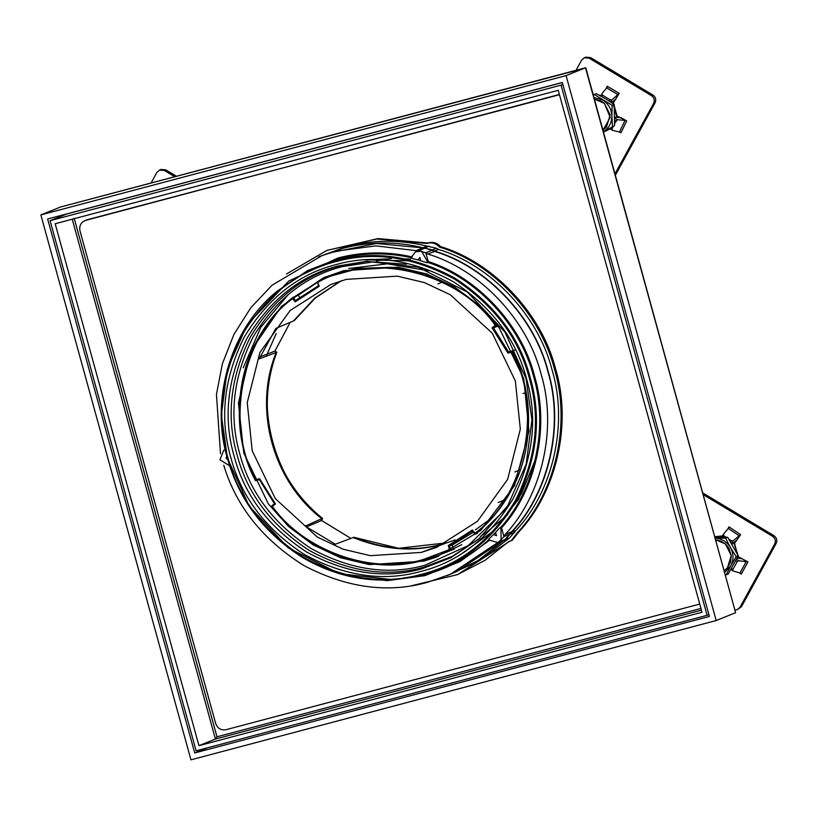 <?xml version="1.0" encoding="UTF-8"?>
<svg xmlns="http://www.w3.org/2000/svg" width="817" height="817" viewBox="0 0 817 817"><rect width="100%" height="100%" fill="white"/><g stroke="black" fill="none" stroke-linecap="round" stroke-linejoin="round"><path stroke-width="1.23" d="M406.457 264.248L373.308 261.889L342.64 266.556C305.762 275.789 275.85 299.369 252.902 337.288C233.192 377.168 228.831 416.098 239.83 454.078C249.828 492.324 273.583 523.799 311.073 548.503C350.37 569.929 388.32 575.505 424.911 565.252L468.212 545.593L505.223 509.522M523.768 378.771L528.977 431.213L514.496 485.676L480.784 530.447L436.023 557.286L423.788 561.146L369.447 564.608L340.658 557.786L313.074 544.857L288.493 526.454L268.344 503.885L243.783 453.026L238.431 402.985L250.982 350.626L281.538 306.252L323.471 277.77L343.773 270.662L398.114 267.19L426.903 274.022L454.477 286.951L479.058 305.344L499.218 327.913L523.768 378.771M438.545 556.336L428.843 559.288L414.985 562.219M255.701 479.732L255.496 480.631C233.335 438.515 234.162 379.956 257.478 339.821C266.618 323.236 278.464 309.071 293.017 297.337L292.68 298.613C242.322 334.5 224.083 423.849 255.701 479.732L255.496 480.631L255.701 479.732L259.622 478.731L259.418 479.63L259.622 478.731L259.418 479.63L273.92 502.904M227.79 459.522L226.033 458.143L226.85 456.08M229.74 465.864L219.926 459.767L223.725 450.29L225.298 449.626M225.267 449.503L223.725 450.29M336.359 264.514C373.961 253.985 412.953 259.714 453.333 281.722C491.854 307.11 516.262 339.443 526.546 378.741C537.841 417.773 533.358 457.775 513.107 498.748C489.526 537.719 458.797 561.943 420.898 571.43C383.296 581.97 344.304 576.23 303.934 554.222C265.402 528.844 241.005 496.501 230.721 457.203C219.426 418.171 223.899 378.169 244.15 337.207C267.731 298.236 298.471 274.001 336.359 264.514M421.817 568.846L450.81 557.715L478.364 539.353L507.704 505.764L526.199 464.158L531.928 419.989L526.087 378.659L505.018 332.162L467.498 292.118L418.222 267.22L366.425 261.348L338.381 265.923C300.983 275.278 270.641 299.196 247.367 337.656C227.381 378.097 222.959 417.579 234.111 456.1C244.263 494.888 268.344 526.812 306.375 551.863C346.224 573.585 384.705 579.243 421.817 568.846M367.609 261.277L340.863 265.75C303.648 275.063 273.46 298.859 250.308 337.135C230.414 377.372 226.013 416.66 237.114 454.998C247.204 493.591 271.173 525.351 309.01 550.28C348.665 571.9 386.962 577.537 423.9 567.182L452.25 556.367L479.262 538.587M348.747 268.476L387.34 263.83L428.905 270.815M497.492 542.457L498.595 542.151L503.895 536.667L501.73 528.109L499.943 527.608L500.923 528.476L501.117 540.323L497.492 542.457L489.608 540.19L488.76 539.179L495.49 532.51L496.552 535.646L493.499 534.573M223.756 465.23C236.113 506.274 262.747 539.669 303.658 565.415C346.326 587.811 387.503 593.469 427.189 582.388L450.33 574.29L496.522 543.376L506.264 538.832M417.844 259.908L420.622 260.694L419.928 257.467L417.844 259.908L411.39 258.264L411.594 256.977L415.465 251.84L421.47 251.166L427.393 261.501L426.985 262.737L428.22 261.236L425.698 252.77L418.304 250.645L415.465 251.84M425.279 248.082L418.304 250.645L415.884 250.615L375.749 245.866L335.961 251.187L322.021 255.578L329.037 253.004L376.157 243.486L425.279 248.082L434.654 251.442C486.871 266.985 534.471 317.537 547.921 371.715C564.118 425.167 548.942 492.365 511.83 531.601L505.447 539.138M220.498 453.68L216.454 394.407L222.357 363.81L233.938 334.388L250.819 307.743L272.03 285.235L322.021 255.578M510.635 533.767L503.895 536.667L505.08 534.532C542.222 495.225 557.398 427.965 541.191 374.452C527.721 320.223 480.079 269.62 427.812 254.036L425.698 252.77L432.52 250.155M426.985 262.737L420.622 260.694M504.058 539.802L457.193 571.277L450.33 574.29M498.053 542.355L498.595 542.151M495.49 532.51L499.943 527.608M365.219 259.857L409.685 260.817M294.549 296.714L325.952 276.708M447.839 575.362L477.945 560.615L503.629 540.537L509.43 538.066L515.844 530.57C553.119 491.211 568.366 423.747 552.108 370.101C538.617 315.719 490.813 264.984 438.392 249.41L436.411 248.235L426.719 246.06C399.748 239.504 373.012 239.687 346.5 246.601L318.599 256.885M446.981 575.719L479.804 560.544L509.389 538.076L505.641 539.322L511.983 531.887C549.218 492.569 564.435 425.218 548.207 371.643C534.726 317.333 486.993 266.679 434.654 251.125L432.571 249.9L422.992 247.776C396.061 241.24 369.366 241.423 342.885 248.327L319.467 256.548M534.287 463.515L518.509 499.361L494.51 529.579M491.824 532.112L462.688 553.007M500.637 522.655L521.573 493.539L535.166 459.991M288.554 294.243L260.735 327.362L243.241 367.783M371.163 259.612L391.149 258.775M735.157 610.013L737.342 609.635L740.018 607.245L774.679 544.03C775.987 540.915 775.272 538.332 772.545 536.289L703.417 494.765M727.63 529.293L728.968 526.842L740.611 534.675L734.83 542.978M738.691 556.98L747.963 561.922L741.295 574.075L739.456 572.829M774.679 544.03L776.15 543.438L741.489 606.653L740.018 607.245M776.15 543.438C777.457 540.323 776.742 537.739 774.016 535.697L702.926 492.998M737.342 609.635L741.489 606.653M740.253 534.441L737.138 539.812M728.927 539.149L731.297 540.742L733.063 540.925L739.16 535.789L728.325 528.497L729.326 527.077M728.325 528.497L723.28 534.338L723.831 535.717L726.037 537.198M731.297 540.742L730.704 541.896M723.28 534.338L721.891 537.055M732.052 544.081L736.893 540.017M743.286 559.431L747.769 562.28M746.176 561.647L738.578 560.728L737.108 561.779L732.839 569.572L732.972 570.95L739.967 572.983L746.176 561.647M737.097 558.134L741.969 558.726M730.98 569.459L732.972 570.95M741.499 573.708L739.967 572.983M738.476 558.307L734.238 542.253M722.473 535.911L714.967 536.708M730.949 569.5L732.696 570.736M737.914 558.236L738.18 555.928M738.19 555.642L733.748 542.662M722.31 536.218L714.977 536.749M725.578 538.117L730.449 547.533C726.783 541.62 721.585 538.485 714.855 538.158L725.578 538.117L727.671 537.269L715.038 536.953M738.251 555.774L728.233 574.014L726.15 574.851L730.725 565.905C733.789 559.819 733.697 553.701 730.449 547.533L736.168 556.612L738.251 555.774L727.671 537.269M724.761 572.268L730.725 565.905L736.168 556.612M174.746 176.717L164.329 170.467L159.54 170.048L156.864 172.438L151.074 182.998M176.452 176.268L165.8 169.875L161.01 169.456L159.54 170.048M621.206 117.75L626.67 120.947L621.012 132.711L619.439 132.048L625.056 120.385L617.356 119.711L614.67 123.459M614.833 117.199L620.736 117.709M613.22 126.492L612.076 128.851L612.29 130.23L619.439 132.048M609.768 128.555L612.29 130.23M615.957 120.793L614.793 120.038M615.007 173.817L653.62 103.391C654.928 100.277 654.213 97.693 651.486 95.64L589.098 58.17L584.308 57.762L581.633 60.152L576.077 70.272M606.081 88.583L607.225 86.194L619.225 93.393L613.73 102.278M617.642 116.269L626.67 120.947M621.012 132.711L618.857 131.905M589.098 58.17L590.568 57.578L652.957 95.048L651.486 95.64M590.568 57.578L585.779 57.17L584.308 57.762M615.395 175.206L655.091 102.799C656.398 99.684 655.683 97.1 652.957 95.048M606.653 87.858L601.863 93.822L602.476 95.15L610.166 99.776L611.953 99.878L617.836 94.578L606.653 87.858L607.593 86.408M611.647 102.697L615.773 98.98M618.867 93.179L616.049 98.734M605.091 131.312L610.197 128.841M617.468 117.423L613.036 101.441M601.22 95.242L599.106 95.16M606.204 130.914L610.054 128.749M616.896 117.372L612.556 101.87M601.087 95.558L599.596 95.426M559.379 94.445L85.836 220.345M559.461 94.731L86.898 219.824M87.817 219.518L85.611 220.406C80.985 222.193 79.096 225.635 79.954 230.721L215.719 723.617C217.588 728.437 220.988 730.48 225.9 729.734L699.75 604.059M196.111 750.823L50.092 220.682L561.075 85.152L707.103 615.303L196.111 750.823M55.178 223.735L198.94 745.666L702.007 612.239L558.246 90.319L55.178 223.735M66.688 214.013L50.092 220.682M562.862 84.437L561.075 85.152M700.955 608.43L216.985 736.791L215.412 739.028L198.94 745.666M708.88 614.578L707.103 615.303M603.549 132.211L614.558 125.675L603.201 131.884C608.859 128.269 611.749 123.01 611.882 116.085L612.147 105.301L594.143 94.476L596.226 93.638L605.652 98.877L614.231 104.464L612.147 105.301M593.295 94.956L594.143 94.476M612.474 126.512L611.882 116.085C611.535 109.151 608.481 103.81 602.711 100.062L593.99 97.499M614.231 104.464L614.558 125.675M503.241 525.464L502.547 526.567M286.45 274.012L326.923 250.39L376.923 239.024L426.791 243.446L427.894 242.996L378.026 238.584L326.923 250.39M426.791 243.446C431.693 241.985 435.931 243.2 439.526 247.091C492.559 263.023 540.844 314.402 554.518 369.458C570.971 423.788 555.642 492.038 518.009 532.01L511.085 540.823L508.879 541.457L485.114 560.268L457.479 574.637L411.931 585.646M457.479 574.637L509.706 541.283M427.894 242.996C432.796 241.546 437.034 242.761 440.629 246.642C493.662 262.574 541.947 313.953 555.621 369.018C572.074 423.339 556.745 491.599 519.112 531.571L512.188 540.384L511.085 540.823M440.629 246.642L439.526 247.091M518.009 532.01L519.112 531.571M421.378 552.404L370.305 555.672L343.252 549.249L317.333 537.106L275.288 498.595L252.208 450.8L247.234 402.648L259.918 352.444L290.106 310.521L330.865 284.49L346.183 279.394L397.246 276.136L424.309 282.549L450.228 294.702L492.273 333.213L515.353 381.008L520.317 429.16L507.633 479.365L477.445 521.277L436.697 547.319L421.378 552.404L446.348 542.968M321.806 518.652L305.201 526.128L335.317 544.214L353.904 537.29M294.181 320.673L315.617 297.725L341.138 280.844L314.77 298.44L294.151 320.693L275.87 328.403L259.142 358.918L276.851 352.239L274.91 351.085L259.939 356.927M272.378 506.448L271.438 506.203L272.378 506.448L271.438 506.203L274.532 503.711L275.472 503.966L274.532 503.711L275.472 503.966L272.378 506.448C304.618 551.393 372.45 575.219 423.318 559.461L449.401 549.616L450.586 549.994L449.401 549.616L448.319 545.552L449.503 545.93L448.319 545.552L472.379 529.937L474.881 533.195C525.239 497.298 543.479 407.949 511.861 352.066L512.504 350.993L511.861 352.066L507.939 353.067L508.582 351.994L507.939 353.067L492.079 327.842L493.468 327.913L508.582 351.994L515.057 349.962M472.379 529.937L472.42 531.019L474.922 534.277L474.881 533.195M498.595 325.84L493.468 327.913L496.562 325.421L495.184 325.36C458.888 272.48 371.572 251.176 318.16 282.182L317.404 281.63L319.243 286.246L318.497 285.695L319.243 286.246L295.182 301.871L295.519 300.595L293.017 297.337L298.164 295.264L317.527 282.222M319.243 286.246L318.497 285.695L295.499 300.605L318.497 285.695L317.404 281.63L318.16 282.182M450.586 549.994L439.965 554.804L453.139 548.973L450.586 549.994L449.503 545.93L472.481 531.03L474.983 534.298L477.526 533.266M299.747 297.337L298.164 295.264M453.139 548.973L452.067 544.898L449.503 545.93M361.032 267.23L333.847 274.522L328.036 276.82L359.174 268.344L392.262 267.333L424.769 274.063L454.283 287.625C470.653 297.5 484.747 310.103 496.562 325.421M342.752 270.938L333.173 274.747L342.425 271.03M523.115 393.488L526.291 392.671M443.253 281.62L437.973 283.948M274.103 351.341L274.91 351.085L274.103 351.341L274.91 351.085L290.188 322.368L274.941 351.075L276.871 352.229C253.004 404.823 275.063 484.9 322.654 518.54L321.581 520.5L320.734 520.623M276.044 352.505L276.851 352.239C254.281 411.901 272.551 478.17 322.674 518.529L321.581 520.5L350.83 538.362L321.602 520.49L306.293 526.975M498.166 502.486L505.907 499.626M520.347 469.714L514.904 471.971M353.792 537.239L398.665 548.299L446.623 542.825M331.957 275.247L333.173 274.747M383.796 259.888L376.371 260.909M452.128 545.113L473.37 532.245M461.86 544.643L443.866 553.221M485.155 533.246L480.723 536.126M40.85 214.902L190.953 759.83L716.182 620.532L566.089 75.603L40.85 214.902L60.417 207.048M47.641 218.976L562.321 82.476L709.401 616.447L194.722 752.957L47.641 218.976M207.549 747.79L194.722 752.957M60.264 207.089L585.84 67.923L735.606 612.709L585.503 67.78L566.089 75.603M735.606 612.709L716.182 620.532M335.552 260.786L305.558 272.296L277.024 291.281L246.54 326.116L227.31 369.304L221.346 415.148L227.402 458.061L249.277 506.326L288.248 547.88L339.412 573.687L393.171 579.733L422.103 575.005C460.9 565.293 492.375 540.486 516.507 500.586C537.239 458.643 541.824 417.691 530.264 377.73C519.735 337.492 494.755 304.384 455.314 278.403C413.974 255.864 374.053 249.992 335.552 260.786M421.684 574.269C383.377 585.003 343.671 579.161 302.545 556.745C263.309 530.887 238.462 497.951 227.984 457.928C216.485 418.181 221.039 377.434 241.669 335.716C265.678 296.02 296.99 271.346 335.583 261.685C373.88 250.952 413.586 256.793 454.712 279.21C493.948 305.058 518.805 337.993 529.273 378.026C540.772 417.773 536.218 458.511 515.588 500.239C491.579 539.925 460.277 564.608 421.684 574.269M411.87 257.855C386.952 252.198 362.288 252.555 337.87 258.938L307.662 270.529L277.024 291.281C229.128 329.823 210.102 402.291 227.606 458.878C239.31 500.341 264.381 533.276 302.831 557.674C331.733 574.402 361.839 581.755 393.171 579.733L424.871 574.811C449.248 568.244 470.735 556.367 489.352 539.159M248.235 323.512L288.779 281.038L337.84 258.039C362.37 251.626 387.146 251.258 412.177 256.936M422.838 248.051L415.884 250.615M427.812 254.036L434.654 251.442M428.149 261.511C477.342 277.045 521.808 324.941 534.594 376.208C549.861 426.811 536.054 490.169 501.526 527.905M500.668 527.455C535.043 489.914 548.799 426.852 533.603 376.494C520.878 325.483 476.617 277.811 427.648 262.38M511.83 531.601L505.08 534.532M496.522 543.376L503.354 540.374M489.608 540.19L459.859 561.657L424.809 575.679L387.197 580.642L350.217 576.465M507.469 539.24L503.629 540.537M511.983 531.887L515.844 530.57M438.392 249.41L434.654 251.125M422.992 247.776L426.719 246.06M428.976 246.111L425.351 247.827M432.571 249.9L436.411 248.235M514.73 532.561L510.819 533.961M774.016 535.697L772.545 536.289M723.831 535.717L723.137 537.096M731.736 543.56L733.063 540.925M723.157 534.573L721.911 537.055M738.578 560.728L736.577 559.196M732.839 569.572L731.511 568.55M735.78 560.758L737.108 561.779M727.528 567.682L731.215 555.499L725.373 543.948L715.825 539.833L720.788 541.048L725.414 543.959L728.917 548.227L731.235 555.478L730.582 561.984L727.549 567.672L724.311 570.644L727.528 567.682M164.329 170.467L165.8 169.875M617.356 119.711L614.833 117.985M609.799 128.535L612.015 130.046M612.076 128.851L610.769 127.952M653.62 103.391L655.091 102.799M610.942 102.217L611.953 99.878M610.166 99.776L609.513 101.288M601.823 96.651L602.476 95.15M604.325 103.31L594.449 99.163L601.108 101.063L604.345 103.31L610.228 117.393L602.997 130.179L606.48 127.044L610.166 114.85L604.325 103.31M66.565 214.044L562.341 82.558L66.616 214.023M701.425 610.136L215.412 739.028L72.233 219.211M216.985 736.791L74.133 218.149M353.067 537.515C384.194 549.933 413.504 552.272 440.996 544.51M276.156 352.515C253.025 409.246 272.858 481.254 321.969 518.836M340.832 280.936L314.811 298.093L293.426 321.01M508.582 351.994L512.504 350.993C534.665 393.11 533.838 451.678 510.523 491.803C501.383 508.388 489.536 522.553 474.983 534.298M271.418 506.234C306.457 554.008 372.736 575.352 423.757 560.196L439.965 554.804L423.768 560.186C385.42 569.684 348.736 564.292 313.718 543.999C297.347 534.124 283.254 521.522 271.438 506.203L274.522 503.721L259.418 479.63L255.496 480.631M259.622 478.731L275.472 503.966M492.079 327.842L495.184 325.36M317.404 281.63L328.036 276.82L317.404 281.63M295.182 301.871L292.68 298.613M475.361 529.876L492.733 517.273M276.177 333.612L266.179 356.273M394.478 579.641L395.785 579.559M255.486 480.641L259.408 479.64M292.997 297.347C238.605 339.014 224.491 423.39 255.455 480.621M318.467 285.746L317.384 281.671M353.843 537.249C389.158 551.475 422.92 552.353 455.13 539.884M454.354 549.014L445.112 552.731M399.074 258.693L410.42 259.071M507.827 514.618L484.92 533.634M60.335 207.058L585.564 67.76"/></g></svg>
